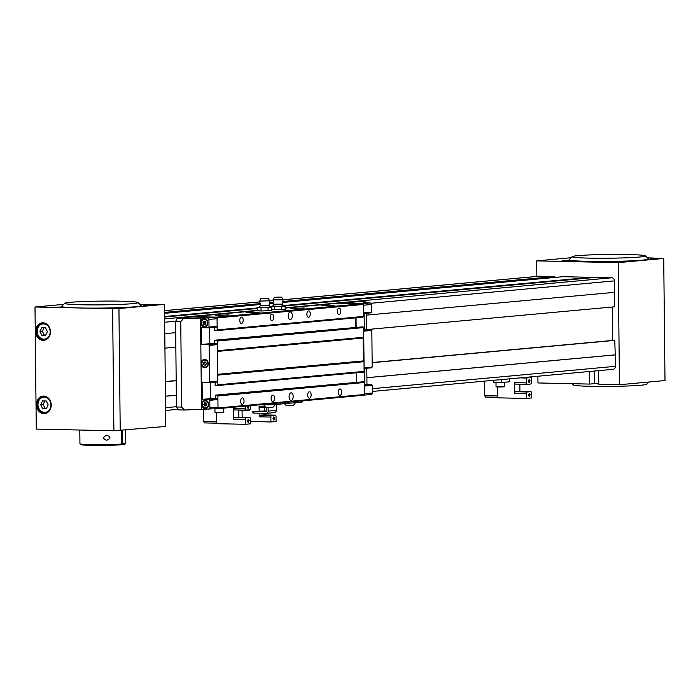 <?xml version="1.0" encoding="UTF-8"?>
<svg xmlns="http://www.w3.org/2000/svg" width="700" height="700" viewBox="0 0 700 700"><rect width="100%" height="100%" fill="white"/><g stroke="black" fill="none" stroke-linecap="round" stroke-linejoin="round"><path stroke-width="1.05" d="M282.783 305.637L590.852 277.314L562.914 276.701L282.634 302.47M273.63 303.301L269.299 303.695M260.295 304.526L164.57 313.329M271.049 306.714L269.447 306.863M257.714 307.939L164.605 316.496M285.171 307.808L611.879 277.769L595.385 277.41L283.386 306.092M271.058 307.23L270.051 307.317M257.723 308.455L164.605 317.012M372.435 388.666L615.396 366.328L615.274 354.882L366.896 377.72M176.339 395.246L165.436 396.244M538.939 276.238A3.054 2.581 84.7 0 1 539.184 276.203A3.054 2.581 84.7 0 1 539.429 276.194L554.759 276.526L282.791 301.534M273.455 302.391L269.456 302.759M260.12 303.616L164.561 312.401M611.879 277.769A3.054 2.581 84.7 0 1 614.495 280.875L614.617 292.32L366.24 315.158M175.691 332.675L164.78 333.681M590.852 277.314L590.861 277.821M614.233 292.355L614.381 306.81L367.001 329.551M372.155 362.539L613.436 340.358L614.731 340.384L615.274 354.882M615.396 366.328A3.054 2.581 84.7 0 1 613.086 369.32A3.054 2.581 84.7 0 1 612.841 369.329M554.759 276.526L554.776 277.454M614.889 354.882L366.896 377.676M176.339 395.194L165.436 396.2M614.731 340.384L372.164 362.688M176.19 380.704L165.287 381.701M176.19 380.555L165.287 381.553M175.84 347.13L164.938 348.127M612.255 307.002L612.605 340.428M143.22 305.287L150.237 305.025L143.22 305.287M109.069 308.429L116.086 308.166L109.069 308.429M54.74 307.248L61.758 306.985L54.74 307.248M43.111 340.358A8.785 7.429 84.7 0 1 35.578 331.424A8.785 7.429 84.7 0 1 42.928 322.814A8.785 7.429 84.7 0 1 50.453 331.748A8.785 7.429 84.7 0 1 43.111 340.358M43.339 323.54A8.024 6.781 -95.3 0 0 42.691 323.558A8.024 6.781 -95.3 0 0 36.645 331.783A8.024 6.781 -95.3 0 0 43.505 339.561A8.024 6.781 -95.3 0 0 44.161 339.535A8.024 6.781 -95.3 0 0 50.208 331.31A8.024 6.781 -95.3 0 0 43.339 323.54M43.873 413.604A8.785 7.429 84.7 0 1 36.347 404.67A8.785 7.429 84.7 0 1 43.689 396.06A8.785 7.429 84.7 0 1 51.222 404.994A8.785 7.429 84.7 0 1 43.873 413.604M44.109 396.786A8.024 6.781 -95.3 0 0 43.461 396.804A8.024 6.781 -95.3 0 0 37.415 405.029A8.024 6.781 -95.3 0 0 44.275 412.808A8.024 6.781 -95.3 0 0 44.922 412.781A8.024 6.781 -95.3 0 0 50.969 404.556A8.024 6.781 -95.3 0 0 44.109 396.786M44.511 412.405A7.639 6.457 -95.3 0 0 45.133 412.379A7.639 6.457 -95.3 0 0 50.89 404.547A7.639 6.457 -95.3 0 0 44.354 397.145A7.639 6.457 -95.3 0 0 43.732 397.162A7.639 6.457 -95.3 0 0 37.975 405.002A7.639 6.457 -95.3 0 0 44.511 412.405M43.75 339.159A7.639 6.457 -95.3 0 0 44.371 339.132A7.639 6.457 -95.3 0 0 50.129 331.301A7.639 6.457 -95.3 0 0 43.593 323.899A7.639 6.457 -95.3 0 0 42.971 323.916A7.639 6.457 -95.3 0 0 37.214 331.748A7.639 6.457 -95.3 0 0 43.75 339.159M139.816 304.273L164.474 304.36L165.751 426.44L113.899 430.771L36.278 429.082L35 307.002L63.7 304.36M113.899 430.771L112.621 308.691L35 307.002M112.621 308.691L118.939 308.551L120.216 430.631M164.474 304.36L118.939 308.551M45.579 335.379L47.399 331.608L45.5 327.749L41.764 327.67L39.935 331.441L41.843 335.3L45.579 335.379M46.34 408.625L48.169 404.854L46.261 400.995L42.525 400.916L40.705 404.696L42.604 408.546L46.34 408.625M44.065 327.723L42.376 331.223L44.284 335.072L45.71 335.108M44.284 335.072L41.843 335.3M42.376 331.223L39.935 331.441M44.835 400.969L43.137 404.469L45.045 408.328L46.471 408.354M45.045 408.328L42.604 408.546M43.137 404.469L40.705 404.696M616.446 261.783L623.464 261.52L616.446 261.783M562.117 260.601L569.135 260.339L562.117 260.601M650.597 258.641L657.615 258.379L650.597 258.641M571.077 257.714L536.681 260.873L618.188 262.649L663.722 258.466L647.404 257.828M594.457 371.035L594.589 383.635L589.715 384.081L537.968 382.953L537.898 376.233M598.622 370.65L598.771 384.274L619.465 384.729L665 380.537L663.722 258.466M594.589 383.635L598.762 383.723M619.465 384.729L618.188 262.649M589.575 371.481L589.715 384.081M536.847 276.412L536.681 260.873M261.004 298.463L268.336 298.384L261.004 298.463L259.656 301.123L273.14 300.676M265.484 298.349L263.148 298.445L265.484 298.349M271.819 307.519L269.938 307.694L271.819 307.519L271.854 310.572L261.047 310.984L257.749 310.695L257.714 307.641L259.324 307.493M259.315 307.501L268.065 307.869L257.714 307.641M268.065 307.869L268.1 310.922M261.012 307.93L261.047 310.984M274.339 297.238L281.671 297.159L274.339 297.238L272.991 299.898L283.08 299.793L539.429 276.194M278.819 297.124L276.474 297.22L278.819 297.124M285.154 306.294L283.273 306.469L285.154 306.294L285.189 309.348L271.845 309.531M271.049 306.416L283.273 306.469L271.049 306.416L271.058 307.457M281.4 306.644L281.435 309.697M274.348 306.705L274.382 309.75M218.024 315.306L229.023 314.895L218.024 315.306M215.495 315.192L228.209 315.053M248.517 312.498L259.516 312.095L248.517 312.498M245.989 312.384L258.703 312.252M293.239 308.385L304.238 307.983L293.239 308.385M290.701 308.271L303.424 308.14M323.733 305.585L334.723 305.174L323.733 305.585M321.195 305.471L333.909 305.34M292.311 315.586A3.824 2.03 91.2 0 0 290.36 311.955A3.824 2.03 91.2 0 0 288.251 315.954A3.824 2.03 91.2 0 0 290.194 319.594A3.824 2.03 91.2 0 0 292.311 315.586M293.16 396.463A3.824 2.03 91.2 0 0 291.209 392.831A3.824 2.03 91.2 0 0 289.091 396.839A3.824 2.03 91.2 0 0 291.043 400.47A3.824 2.03 91.2 0 0 293.16 396.463M243.206 320.101A3.211 1.706 91.2 0 0 241.561 317.047A3.211 1.706 91.2 0 0 239.785 320.416A3.211 1.706 91.2 0 0 241.421 323.461A3.211 1.706 91.2 0 0 243.206 320.101M273.691 317.293A3.211 1.706 91.2 0 0 272.055 314.248A3.211 1.706 91.2 0 0 270.279 317.608A3.211 1.706 91.2 0 0 271.915 320.661A3.211 1.706 91.2 0 0 273.691 317.293M310.284 313.933A3.211 1.706 91.2 0 0 308.648 310.879A3.211 1.706 91.2 0 0 306.871 314.248A3.211 1.706 91.2 0 0 308.507 317.293A3.211 1.706 91.2 0 0 310.284 313.933M340.777 311.124A3.211 1.706 91.2 0 0 339.141 308.079A3.211 1.706 91.2 0 0 337.356 311.439A3.211 1.706 91.2 0 0 339.001 314.493A3.211 1.706 91.2 0 0 340.777 311.124M341.618 392.009A3.211 1.706 91.2 0 0 339.981 388.955A3.211 1.706 91.2 0 0 338.205 392.324A3.211 1.706 91.2 0 0 339.841 395.369A3.211 1.706 91.2 0 0 341.618 392.009M311.132 394.809A3.211 1.706 91.2 0 0 309.496 391.755A3.211 1.706 91.2 0 0 307.711 395.124A3.211 1.706 91.2 0 0 309.356 398.178A3.211 1.706 91.2 0 0 311.132 394.809M274.54 398.169A3.211 1.706 91.2 0 0 272.904 395.124A3.211 1.706 91.2 0 0 271.127 398.484A3.211 1.706 91.2 0 0 272.764 401.537A3.211 1.706 91.2 0 0 274.54 398.169M244.046 400.977A3.211 1.706 91.2 0 0 242.41 397.924A3.211 1.706 91.2 0 0 240.634 401.293A3.211 1.706 91.2 0 0 242.27 404.338A3.211 1.706 91.2 0 0 244.046 400.977M325.955 305.611L329.184 305.576M295.461 308.411L298.699 308.376M250.74 312.524L253.977 312.489M220.246 315.324L223.484 315.289M363.536 316.444L362.898 317.196L216.536 330.645L217.175 329.901L363.536 316.444L363.414 304.465L217.053 317.922L216.396 317.144L192.465 316.916M216.396 317.144L362.757 303.686L338.826 303.17L285.171 308.096M257.749 310.625L192.465 316.619M364.009 361.69L217.656 375.148L217.752 384.834L364.114 371.376L364.009 361.69L363.352 360.911L217.648 374.308M217.998 407.951L364.359 394.494L363.72 395.246L217.359 408.704L217.998 407.951L217.875 395.973L217.219 395.194L363.571 381.745L364.227 382.515L217.875 395.973M364.359 394.494L364.227 382.515M363.659 327.582L363.755 337.269L217.394 350.726L217.298 341.04L216.641 340.261L363.002 326.804L363.659 327.582L217.298 341.04M217.175 329.901L217.053 317.922M217.91 399.56L209.781 400.312L209.125 399.534L217.254 398.781L217.91 399.56L217.989 407.19L216.711 408.686L217.359 408.704M363.755 337.269L363.116 338.021L363.352 360.911M364.114 371.376L363.475 372.129L217.114 385.586L215.171 385.543L215.136 382.174M356.37 372.785L356.466 382.174M215.311 398.738L215.276 395.159L363.571 381.745M362.757 303.686L363.414 304.465M355.793 317.844L355.889 327.241M214.734 343.805L214.699 340.217L363.002 326.804M214.699 340.217L216.641 340.261M216.536 330.645L214.602 330.61L214.567 327.241M215.276 395.159L217.219 395.194M217.114 385.586L217.752 384.834M214.734 343.446L211.575 343.735M215.311 398.379L212.153 398.676M363.116 338.021L217.403 351.418M302.409 400.881L301.954 402.089L272.685 404.775L260.855 404.705M268.144 407.706L268.179 411.101L276.308 410.358A2.292 1.934 84.7 0 1 274.391 412.606L266.63 413.315M266.849 407.662L266.884 411.075A0.761 0.647 -95.3 0 1 266.245 411.828L253.584 411.547L253.601 413.079L252.884 413.017L252.875 411.495L253.584 411.547M253.601 413.079L266.262 413.35A2.292 1.934 -95.3 0 0 268.179 411.101M252.875 411.495L266.884 410.918M276.308 410.358L276.246 404.451M275.047 404.556A6.125 6.125 0 0 1 272.475 407.531L266.385 407.601A6.125 6.125 0 0 1 263.786 404.766M295.374 402.692A6.125 6.125 0 0 1 292.801 405.668L286.711 405.729A6.125 6.125 0 0 1 284.541 403.69M238.149 417.235A1.531 0.814 91.2 0 0 238.096 417.235A1.531 0.814 91.2 0 0 238.053 417.235L234.509 417.559A1.531 0.814 91.2 0 0 233.713 419.16L233.599 408.476A1.531 0.814 91.2 0 0 234.386 409.929A1.531 0.814 91.2 0 0 234.43 409.929L245.989 410.183M249.707 417.489A1.531 0.814 -88.8 0 1 249.751 417.489A1.531 0.814 -88.8 0 1 250.539 418.941L250.582 423.824L245.42 424.296L245.376 419.414A1.531 0.814 -88.8 0 1 246.172 417.812L249.707 417.489L238.053 417.235M248.684 420.683L248.701 422.205L248.045 422.266L248.036 420.744L247.546 420.787L248.343 419.186L249.174 420.639L248.684 420.683M248.045 422.266L247.642 420.779M247.546 420.787L248.343 419.186M250.399 405.668L250.425 408.257A1.531 0.814 -88.8 0 1 249.629 409.859L246.085 410.183A1.531 0.814 -88.8 0 1 246.041 410.183A1.531 0.814 -88.8 0 1 245.263 408.73L245.236 406.14M248.588 405.834L249.025 406.595L248.535 406.648L248.553 408.17L247.905 408.231L247.888 406.7L247.398 406.744L247.818 405.904M247.905 408.231L247.494 406.735M247.398 406.744L247.406 405.939M216.685 421.811L203.665 421.531L204.452 422.905L216.694 423.176M203.665 421.531L203.543 409.325M245.42 424.296L216.702 423.675L216.589 412.799M238.787 410.025L238.866 417.252M263.637 414.89A1.531 0.814 91.2 0 0 263.585 414.89A1.531 0.814 91.2 0 0 263.541 414.89L260.006 415.214A1.531 0.814 91.2 0 0 259.201 416.815L259.166 413.201M275.196 415.144A1.531 0.814 -88.8 0 1 275.249 415.144A1.531 0.814 -88.8 0 1 276.027 416.596L276.08 421.479L270.918 421.951L270.865 417.069A1.531 0.814 -88.8 0 1 271.661 415.467L275.196 415.144L263.541 414.89M274.172 418.338L274.19 419.869L273.543 419.921L273.525 418.399L273.035 418.442L273.831 416.841L274.662 418.294L274.172 418.338M273.543 419.921L273.14 418.434M273.035 418.442L273.831 416.841M259.14 410.891L259.096 406.14A1.531 0.814 91.2 0 0 259.875 407.592A1.531 0.814 91.2 0 0 259.919 407.584L266.849 407.741L259.875 407.592M242.156 417.322L242.078 410.454M270.918 421.951L250.565 421.514M264.276 407.689L264.311 410.856M264.338 413.306L264.355 414.908M519.199 391.396A1.531 0.814 91.2 0 0 519.146 391.396A1.531 0.814 91.2 0 0 519.094 391.396L515.559 391.72A1.531 0.814 91.2 0 0 514.762 393.321L514.649 382.637A1.531 0.814 91.2 0 0 515.428 384.09A1.531 0.814 91.2 0 0 515.48 384.09L527.039 384.344M530.758 391.65A1.531 0.814 -88.8 0 1 530.801 391.65A1.531 0.814 -88.8 0 1 531.589 393.102L531.633 397.985L526.47 398.457L526.418 393.575A1.531 0.814 -88.8 0 1 527.222 391.974L530.758 391.65L519.094 391.396M529.734 394.844L529.751 396.366L529.095 396.428L529.086 394.905L528.596 394.949L529.392 393.348L530.224 394.8L529.734 394.844M529.095 396.428L528.692 394.94M528.596 394.949L529.392 393.348M527.135 384.344A1.531 0.814 -88.8 0 1 527.091 384.344A1.531 0.814 -88.8 0 1 526.312 382.891L526.26 378.009L531.423 377.536L531.475 382.419A1.531 0.814 -88.8 0 1 530.679 384.02L527.135 384.344M529.585 380.8L529.602 382.331L528.955 382.392L528.938 380.861L528.447 380.905L529.244 379.304L530.075 380.756L529.585 380.8M528.955 382.392L528.544 380.896M528.447 380.905L529.244 379.304M509.714 378.822L509.74 381.771L501.751 382.506L501.725 379.558M501.751 382.506L493.736 382.331L493.71 380.293M520.021 377.877L526.26 378.009M525.184 377.396L531.423 377.536M497.735 395.973L484.715 395.684L485.502 397.066L497.744 397.329M484.715 395.684L484.566 381.132M526.47 398.457L497.752 397.836L497.639 386.96M519.837 384.186L519.916 391.414M106.61 435.269C102.646 437.001 102.664 438.681 106.663 440.3C110.976 438.524 110.959 436.844 106.61 435.269L106.33 435.277M125.641 430.132L125.781 443.293A22.925 1.173 -0.6 0 1 125.746 443.354A22.925 1.173 -0.6 0 1 122.657 443.922L122.518 430.421M79.8 430.027L79.94 443.774A22.925 1.173 -0.6 0 0 79.966 443.835A22.925 1.173 -0.6 0 0 96.714 444.727A22.925 1.173 -0.6 0 0 121.844 443.993L121.704 430.491M125.746 443.354L124.994 444.124A22.155 1.137 179.4 0 1 122.019 444.666L121.284 444.649M121.844 443.993L121.205 444.745A22.155 1.137 179.4 0 1 96.915 445.454A22.155 1.137 179.4 0 1 80.745 444.588L79.966 443.835M122.019 444.666L122.657 443.922M204.505 326.261A3.517 2.975 -95.3 0 0 207.445 322.814A3.517 2.975 -95.3 0 0 204.435 319.235A3.517 2.975 -95.3 0 0 201.495 322.683A3.517 2.975 -95.3 0 0 204.505 326.261M207.865 323.041A3.824 3.229 84.7 0 1 204.986 326.541A3.824 3.229 84.7 0 1 204.671 326.55A3.824 3.229 84.7 0 1 201.407 322.849A3.824 3.229 84.7 0 1 204.286 318.929A3.824 3.229 84.7 0 1 204.593 318.92A3.824 3.229 84.7 0 1 207.751 321.842M204.934 367.08A3.517 2.975 -95.3 0 0 207.874 363.632A3.517 2.975 -95.3 0 0 204.864 360.062A3.517 2.975 -95.3 0 0 201.924 363.501A3.517 2.975 -95.3 0 0 204.934 367.08M208.294 363.86A3.824 3.229 84.7 0 1 205.415 367.36A3.824 3.229 84.7 0 1 205.1 367.369A3.824 3.229 84.7 0 1 201.836 363.668A3.824 3.229 84.7 0 1 204.715 359.748A3.824 3.229 84.7 0 1 205.021 359.739A3.824 3.229 84.7 0 1 208.18 362.661M205.362 407.899A3.517 2.975 -95.3 0 0 208.303 404.451A3.517 2.975 -95.3 0 0 205.293 400.881A3.517 2.975 -95.3 0 0 202.352 404.32A3.517 2.975 -95.3 0 0 205.362 407.899M208.722 404.679A3.824 3.229 84.7 0 1 205.835 408.179A3.824 3.229 84.7 0 1 205.529 408.188A3.824 3.229 84.7 0 1 202.265 404.486A3.824 3.229 84.7 0 1 205.144 400.566A3.824 3.229 84.7 0 1 205.45 400.558A3.824 3.229 84.7 0 1 208.609 403.48M204.269 318.57A4.2 3.552 -95.3 0 0 203.928 318.579A4.2 3.552 -95.3 0 0 200.76 322.884A4.2 3.552 -95.3 0 0 204.356 326.961A4.2 3.552 -95.3 0 0 204.697 326.944A4.2 3.552 -95.3 0 0 207.865 322.639A4.2 3.552 -95.3 0 0 204.269 318.57M204.689 359.389A4.2 3.552 -95.3 0 0 204.356 359.398A4.2 3.552 -95.3 0 0 201.189 363.711A4.2 3.552 -95.3 0 0 204.785 367.78A4.2 3.552 -95.3 0 0 205.117 367.771A4.2 3.552 -95.3 0 0 208.285 363.457A4.2 3.552 -95.3 0 0 204.689 359.389M205.117 400.207A4.2 3.552 -95.3 0 0 204.776 400.216A4.2 3.552 -95.3 0 0 201.609 404.53A4.2 3.552 -95.3 0 0 205.205 408.599A4.2 3.552 -95.3 0 0 205.546 408.59A4.2 3.552 -95.3 0 0 208.714 404.276A4.2 3.552 -95.3 0 0 205.117 400.207M208.933 319.428L207.62 317.879L183.549 318.465L180.749 321.641L175.569 321.527L177.161 318.325L195.055 316.68L215.749 317.126L217.061 318.684L208.933 319.428L209.011 327.058L217.14 326.314L216.501 327.066L208.373 327.81L209.011 327.058M217.061 318.684L217.14 326.314M209.781 400.312L209.86 407.942L217.989 407.19M217.254 398.781L210.394 398.632L210.227 382.629M216.676 343.849L217.332 344.627L209.204 345.371L208.548 344.592L216.676 343.849L209.825 343.7L209.65 327.696M217.332 344.627L217.718 381.246L217.079 381.999L208.95 382.743L209.589 381.999L217.718 381.246M175.569 321.527L176.461 406.98L181.641 407.094L184.502 410.025L178.124 409.885L176.461 406.98M180.749 321.641L181.641 407.094M200.541 317.721L201.504 409.281L184.502 410.025M209.125 399.534L202.265 399.385L202.09 382.594L208.95 382.743M209.204 345.371L209.589 381.999M208.548 344.592L201.688 344.444L201.513 327.661L208.373 327.81M216.711 408.686L201.504 409.281M208.582 409.439L209.86 407.942M177.161 318.325L183.549 318.465M207.62 317.879L215.749 317.126M202.265 399.385L210.394 398.632M201.688 344.444L209.825 343.7M205.231 324.293L205.966 322.779L205.205 321.239L203.709 321.204L202.974 322.717L203.744 324.257L205.231 324.293M205.66 365.111L206.395 363.598L205.634 362.058L204.138 362.023L203.403 363.536L204.173 365.076L205.66 365.111M206.089 405.93L206.824 404.425L206.054 402.876L204.566 402.85L203.831 404.355L204.593 405.895L206.089 405.93M204.864 321.23L204.199 322.604L205.301 324.152M204.96 324.144L203.744 324.257M204.199 322.604L202.974 322.717M205.293 362.049L204.627 363.422L205.73 364.971M205.389 364.963L204.173 365.076M204.627 363.422L203.403 363.536M205.721 402.868L205.056 404.241L206.159 405.79M205.817 405.79L204.593 405.895M205.056 404.241L203.831 404.355M372.479 392.989L372.4 385.359L364.271 386.102L364.35 393.733L372.479 392.989L371.201 394.485L363.781 395.168M371.63 312.113L363.501 312.856L363.422 305.226L371.551 304.483L371.63 312.113L370.991 312.856L363.51 313.547M341.408 303.223L362.11 303.678L370.239 302.925L363.16 302.767L365.68 301.717L359.301 301.578L341.408 303.223M356.624 372.759L356.72 382.148M371.822 330.418L372.207 367.045L364.079 367.789L363.694 331.17L371.822 330.418L371.166 329.648L363.676 329.551M356.046 317.826L356.151 327.215M366.966 384.475L366.8 368.235M366.398 329.543L366.223 313.294M365.855 302.829L365.68 301.717M364.14 313.486L364.315 329.499M372.207 367.045L371.569 367.797L364.079 368.48M364.717 368.428L364.884 384.431L371.744 384.58L372.4 385.359M370.239 302.925L371.551 304.483M363.685 330.33L371.166 329.648M364.262 385.271L371.744 384.58M364.884 384.431L364.254 384.493M589.251 258.134A36.671 1.881 -0.6 0 0 627.331 257.766A36.671 1.881 -0.6 0 0 645.391 255.859A36.671 1.881 -0.6 0 0 628.276 254.546A36.671 1.881 -0.6 0 0 572.136 256.629A36.671 1.881 -0.6 0 0 589.251 258.134M572.136 256.629L569.117 259.709A39.734 2.039 -0.6 0 0 587.659 261.336A39.734 2.039 -0.6 0 0 628.906 260.942A39.734 2.039 -0.6 0 0 648.471 258.877L645.391 255.859M648.909 382.025L646.73 384.239A36.671 1.881 179.4 0 1 590.59 386.321A36.671 1.881 179.4 0 1 573.484 385.009L572.145 383.696M81.874 304.78A36.671 1.881 -0.6 0 0 119.954 304.412A36.671 1.881 -0.6 0 0 138.014 302.514A36.671 1.881 -0.6 0 0 120.899 301.192A36.671 1.881 -0.6 0 0 64.767 303.275A36.671 1.881 -0.6 0 0 81.874 304.78M64.767 303.275L61.74 306.355A39.734 2.039 -0.6 0 0 80.281 307.983A39.734 2.039 -0.6 0 0 121.529 307.589A39.734 2.039 -0.6 0 0 141.094 305.524L138.014 302.514M164.631 318.885L257.74 310.328M165.559 407.689L176.461 406.691M259.805 301.901L164.544 310.66M614.495 280.875L370.562 303.301M175.726 321.221L164.666 322.236M262.176 307.326L259.21 307.527L260.47 305.445L269.019 305.358L270.322 307.414L267.96 307.283M275.511 306.101L272.545 306.303L273.805 304.22L282.354 304.132L283.658 306.189L281.295 306.058M301.954 402.089L301.945 400.925M272.668 403.62L272.685 404.775M268.467 404.871L268.459 404.005M246.172 417.812L234.509 417.559M233.599 408.476L245.263 408.73M245.376 419.414L233.713 419.16M238.796 411.058L239.225 410.043M223.379 412.414C225.593 412.571 219.31 413.009 215.259 412.703L223.379 412.414L223.335 408.152M223.072 412.51L215.285 412.711M271.661 415.467L260.006 415.214M259.096 406.14L264.74 406.262M270.865 417.069L259.201 416.815M264.285 408.713L264.714 407.697M248.57 410.174L240.468 410.156L248.868 409.929M527.222 391.974L515.559 391.72M514.649 382.637L526.312 382.891M526.418 393.575L514.762 393.321M519.846 385.219L520.275 384.195M504.429 386.575C506.642 386.733 500.36 387.17 496.309 386.864L504.429 386.575L504.385 382.261M504.123 386.671L496.335 386.873M539.184 276.203L283.062 299.749M273.131 300.659L269.727 300.974M259.796 301.884L164.544 310.642M613.086 369.32L372.461 391.44M177.809 409.334L165.585 410.463M45.133 412.379L46.953 412.213M44.371 339.132L46.183 338.966M42.971 323.916L44.782 323.75M43.732 397.162L45.553 396.996M269.019 305.358L269.745 301.017M268.336 298.384L269.736 301.009M260.47 305.445L259.656 301.123M282.354 304.132L283.08 299.793L281.671 297.159M273.805 304.22L272.991 299.898M274.575 412.598L266.446 413.341M238.096 417.235L249.751 417.489M234.386 409.929L246.041 410.183M214.935 408.852L214.979 412.501M263.585 414.89L275.249 415.144M240.748 410.366C244.799 410.664 251.09 410.235 248.876 410.069M519.146 391.396L530.801 391.65M515.428 384.09L527.091 384.344M495.985 382.384L496.029 386.662M205.835 408.179L206.99 408.074M205.415 367.36L206.561 367.255M204.986 326.541L206.133 326.436M204.286 318.929L205.433 318.824M204.715 359.748L205.861 359.642M205.144 400.566L206.29 400.461"/></g></svg>
